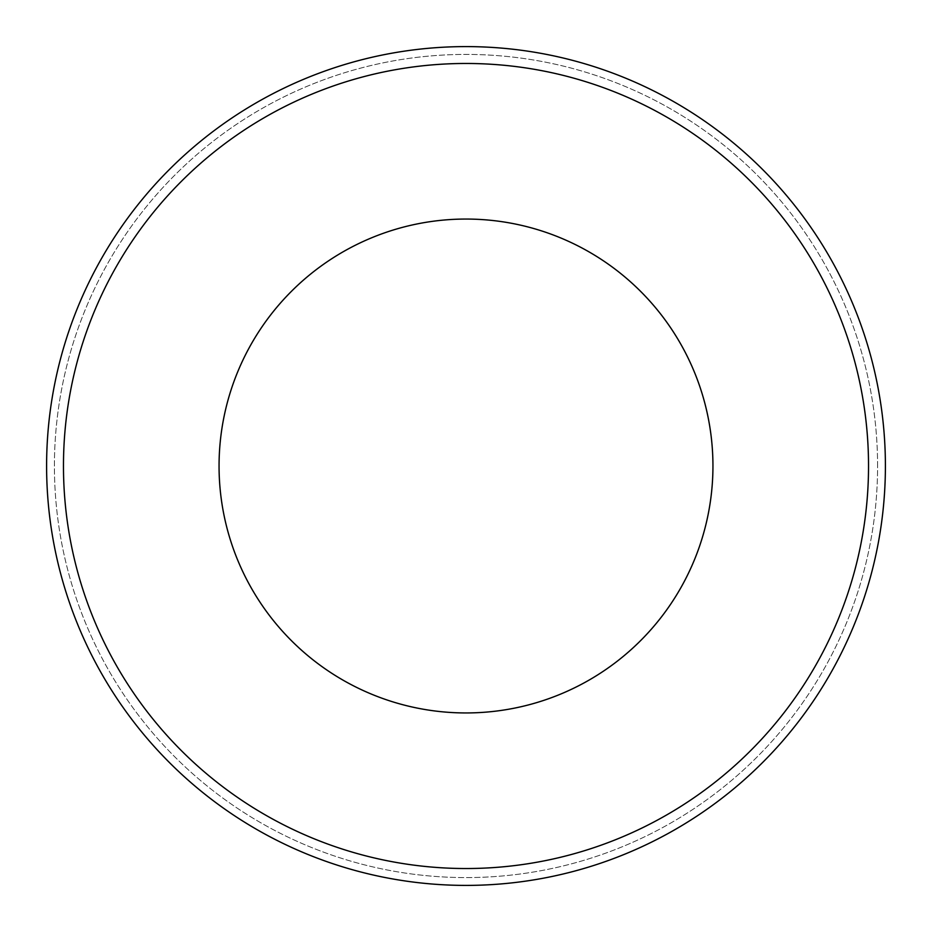<?xml version="1.0" encoding="UTF-8"?>
<svg xmlns="http://www.w3.org/2000/svg" width="932" height="932" viewBox="0 0 932 932"><rect width="100%" height="100%" fill="white"/><g stroke="black" fill="none" stroke-linecap="round" stroke-linejoin="round"><path stroke-width="0.7" stroke-dasharray="4.66 3.5" d="M868.531 466A402.531 402.531 0 0 0 466 63.469A402.531 402.531 0 0 0 63.469 466A402.531 402.531 0 0 0 466 868.531A402.531 402.531 0 0 0 868.531 466A402.531 402.531 0 0 0 466 63.469A402.531 402.531 0 0 0 63.469 466A402.531 402.531 0 0 0 466 868.531A402.531 402.531 0 0 0 868.531 466M877.583 466A411.583 411.583 0 0 0 466 54.417A411.583 411.583 0 0 0 54.417 466A411.583 411.583 0 0 0 466 877.583A411.583 411.583 0 0 0 877.583 466A411.583 411.583 0 0 0 466 54.417A411.583 411.583 0 0 0 54.417 466A411.583 411.583 0 0 0 466 877.583A411.583 411.583 0 0 0 877.583 466M219.055 466A246.945 246.945 0 0 0 466 712.945A246.945 246.945 0 0 0 712.945 466A246.945 246.945 0 0 0 466 219.055A246.945 246.945 0 0 0 219.055 466M885.4 466A419.4 419.4 0 0 0 466 46.6A419.4 419.4 0 0 0 46.6 466A419.4 419.4 0 0 0 466 885.4A419.4 419.4 0 0 0 885.4 466"/><path stroke-width="1.4" d="M868.531 466A402.531 402.531 0 0 0 466 63.469A402.531 402.531 0 0 0 63.469 466A402.531 402.531 0 0 0 466 868.531A402.531 402.531 0 0 0 868.531 466A402.531 402.531 0 0 0 466 63.469A402.531 402.531 0 0 0 63.469 466A402.531 402.531 0 0 0 466 868.531A402.531 402.531 0 0 0 868.531 466M219.055 466A246.945 246.945 0 0 0 466 712.945A246.945 246.945 0 0 0 712.945 466A246.945 246.945 0 0 0 466 219.055A246.945 246.945 0 0 0 219.055 466M885.4 466A419.4 419.4 0 0 0 466 46.6A419.4 419.4 0 0 0 46.6 466A419.4 419.4 0 0 0 466 885.4A419.4 419.4 0 0 0 885.4 466"/></g></svg>
